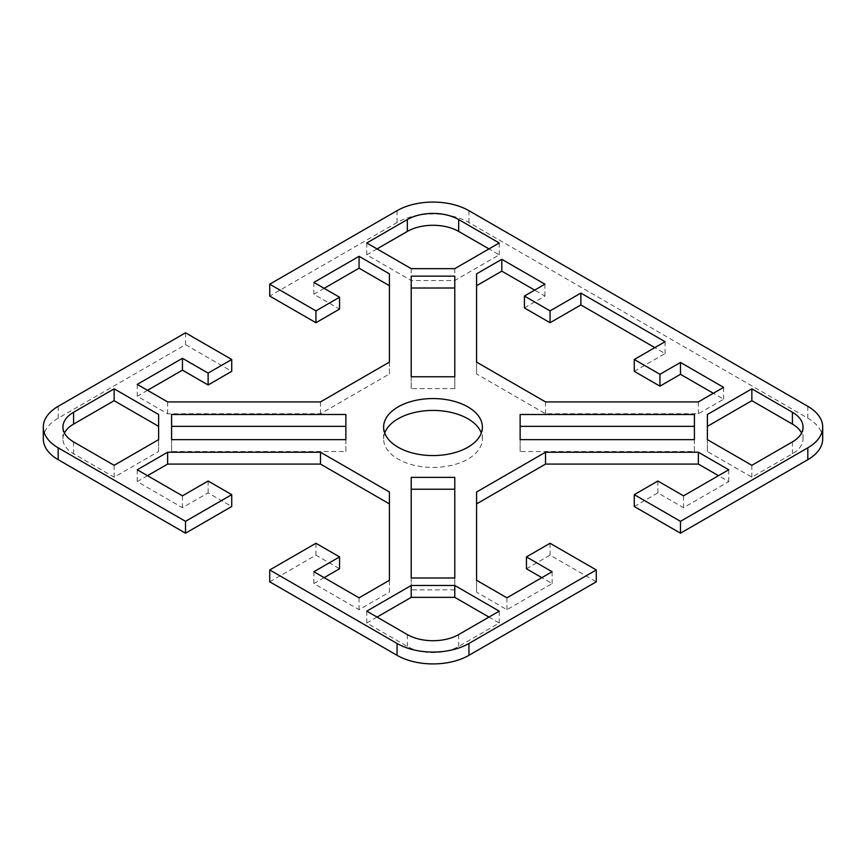 <?xml version="1.0" encoding="UTF-8"?>
<svg xmlns="http://www.w3.org/2000/svg" width="866" height="866" viewBox="0 0 866 866"><rect width="100%" height="100%" fill="white"/><g stroke="black" fill="none" stroke-linecap="round" stroke-linejoin="round"><path stroke-width="0.65" stroke-dasharray="4.33 3.25" d="M185.519 332.804L185.519 344.668L58.184 418.181A50.823 29.347 0 0 0 43.3 438.932M269.727 581.811L315.938 555.128L339.559 568.767M324.155 577.654L313.882 583.587L359.065 609.675L389.429 592.138L389.429 492.029M147.523 475.683L137.261 481.615L182.445 507.703L208.111 492.884L231.731 506.513M185.519 344.668L231.731 371.341M147.523 390.317L137.261 396.238L167.625 413.775L320.485 413.775L389.429 373.971L389.429 273.862M324.155 288.346L313.882 294.267L339.559 309.086M822.7 438.932A50.823 29.347 0 0 0 807.816 418.181L468.939 222.53A50.823 29.347 0 0 0 397.061 222.53L269.727 296.053M634.269 506.513L657.889 492.884L683.555 507.703L728.739 481.615L718.477 475.683M476.571 492.029L476.571 592.138L506.935 609.675L552.118 583.587L541.845 577.654M526.441 568.767L550.062 555.128L596.273 581.811M377.035 248.91L366.762 254.842L411.22 280.508L454.78 280.508L499.238 254.842L488.965 248.91M707.392 414.489L707.392 451.511L751.85 477.166L792.412 453.752A36.307 20.957 0 0 0 803.042 438.932A36.307 20.957 0 0 0 801.559 433M377.035 617.09L366.762 623.011L407.323 646.437A36.307 20.957 0 0 0 458.677 646.437L499.238 623.011L488.965 617.09M411.22 276.157L411.22 388.618L454.78 388.618L454.78 276.157M520.13 414.489L520.13 451.511L694.402 451.511L694.402 414.489M411.22 477.382L411.22 589.843L454.78 589.843L454.78 477.382M384.699 433A49.373 28.502 0 0 0 383.627 438.921A49.373 28.502 0 0 0 433 467.434A49.373 28.502 0 0 0 482.373 438.932A49.373 28.502 0 0 0 481.301 433M64.441 433A36.307 20.957 0 0 0 62.958 438.932A36.307 20.957 0 0 0 73.588 453.752L114.15 477.166L158.608 451.511L158.608 414.489M171.598 414.489L171.598 451.511L345.87 451.511L345.87 414.489M634.269 371.341L665.077 353.555L654.804 347.623M524.395 307.906L544.93 296.053L534.658 290.121M476.571 273.862L476.571 373.971L545.515 413.775L698.375 413.775L723.608 399.204L713.335 393.283M366.762 242.989L366.762 254.842M411.22 268.655L411.22 280.508M454.78 268.655L454.78 280.508M499.238 242.989L499.238 254.842M707.392 439.647L707.392 451.511M751.85 465.313L751.85 477.166M499.238 611.158L499.238 623.011M366.762 611.158L366.762 623.011M454.78 376.764L454.78 388.618M411.22 376.764L411.22 388.618M520.13 439.647L520.13 451.511M694.402 439.647L694.402 451.511M411.22 577.99L411.22 589.843M454.78 577.99L454.78 589.843M476.571 580.285L476.571 592.138M506.935 597.821L506.935 609.675M552.118 571.733L552.118 583.587M550.062 543.274L550.062 555.128M657.889 481.02L657.889 492.884M683.555 495.839L683.555 507.703M728.739 469.762L728.739 481.615M137.261 469.762L137.261 481.615M182.445 495.839L182.445 507.703M208.111 481.02L208.111 492.884M315.938 543.274L315.938 555.128M313.882 571.733L313.882 583.587M359.065 597.821L359.065 609.675M389.429 580.285L389.429 592.138M114.15 465.313L114.15 477.166M158.608 439.647L158.608 451.511M171.598 439.647L171.598 451.511M345.87 439.647L345.87 451.511M476.571 362.107L476.571 373.971M545.515 401.911L545.515 413.775M698.375 401.911L698.375 413.775M723.608 387.351L723.608 399.204M665.077 341.702L665.077 353.555M544.93 284.189L544.93 296.053M313.882 282.413L313.882 294.267M137.261 384.385L137.261 396.238M167.625 401.911L167.625 413.775M320.485 401.911L320.485 413.775M389.429 362.107L389.429 373.971M58.184 406.316L58.184 418.181M807.816 418.181L807.816 406.316M397.061 222.53L397.061 210.676M468.939 210.676L468.939 222.53M792.412 441.898L792.412 453.752M407.323 634.572L407.323 646.437M458.677 634.572L458.677 646.437M73.588 441.898L73.588 453.752M803.042 427.068L803.042 438.932M383.627 438.932L383.627 427.068M482.373 438.932L482.373 427.068M62.958 427.068L62.958 438.932"/><path stroke-width="1.3" d="M397.061 655.324A50.823 29.347 0 0 0 468.939 655.324L596.273 581.811L596.273 569.947L468.939 643.47A50.823 29.347 180 0 1 397.061 643.47L269.727 569.947L269.727 581.811L397.061 655.324L397.061 643.47M596.273 569.947L550.062 543.274L526.441 556.914L552.118 571.733L506.935 597.821L476.571 580.285L476.571 492.029L545.515 452.225L698.375 452.225L728.739 469.762L683.555 495.839L657.889 481.02L634.269 494.659L680.481 521.332L680.481 533.196L807.816 459.684A50.823 29.347 0 0 0 822.7 438.932L822.7 427.068A50.823 29.347 180 0 1 807.816 447.819L680.481 521.332M269.727 284.189L315.938 310.872L339.559 297.233L339.559 309.086L315.938 322.726L269.727 296.053L269.727 284.189L397.061 210.676A50.823 29.347 180 0 1 468.939 210.676L807.816 406.316A50.823 29.347 180 0 1 822.7 427.068M339.559 297.233L313.882 282.413L359.065 256.325L389.429 273.862L389.429 362.107L320.485 401.911L167.625 401.911L137.261 384.385L182.445 358.297L208.111 373.116L231.731 359.487L185.519 332.804L58.184 406.316A50.823 29.347 180 0 0 43.3 427.068L43.3 438.932A50.823 29.347 0 0 0 58.184 459.684L185.519 533.196L185.519 521.332L58.184 447.819A50.823 29.347 180 0 1 43.3 427.068M185.519 521.332L231.731 494.659L208.111 481.02L182.445 495.839L137.261 469.762L167.625 452.225L320.485 452.225L389.429 492.029L389.429 580.285L359.065 597.821L313.882 571.733L339.559 556.914L315.938 543.274L269.727 569.947M458.677 219.563L499.238 242.989L454.78 268.655L411.22 268.655L366.762 242.989L407.323 219.563A36.307 20.957 180 0 1 458.677 219.563L458.677 231.428A36.307 20.957 0 0 0 407.323 231.428L377.035 248.91M792.412 441.898L751.85 465.313L707.392 439.647L707.392 414.489L751.85 388.834L792.412 412.248A36.307 20.957 180 0 1 803.042 427.068A36.307 20.957 180 0 1 792.412 441.898M407.323 634.572L366.762 611.158L411.22 585.492L454.78 585.492L499.238 611.158L458.677 634.572A36.307 20.957 180 0 1 407.323 634.572M411.22 376.764L411.22 276.157L454.78 276.157L454.78 376.764L411.22 376.764M520.13 414.489L694.402 414.489L694.402 439.647L520.13 439.647L520.13 414.489M454.78 477.382L454.78 577.99L411.22 577.99L411.22 477.382L454.78 477.382M398.089 447.224A49.373 28.502 180 0 1 383.627 427.068A49.373 28.502 180 0 1 414.11 400.731A49.373 28.502 180 0 1 467.911 406.912A49.373 28.502 180 0 1 482.373 427.079A49.373 28.502 180 0 1 451.89 453.405A49.373 28.502 180 0 1 398.089 447.224M73.588 412.248L114.15 388.834L158.608 414.489L158.608 439.647L114.15 465.313L73.588 441.898A36.307 20.957 180 0 1 62.958 427.068A36.307 20.957 180 0 1 73.588 412.248L73.588 424.102A36.307 20.957 0 0 0 64.441 433M345.87 439.647L171.598 439.647L171.598 414.489L345.87 414.489L345.87 439.647M665.077 341.702L634.269 359.487L659.946 374.307L680.481 362.453L723.608 387.351L698.375 401.911L545.515 401.911L476.571 362.107L476.571 273.862L501.804 259.291L544.93 284.189L524.395 296.053L550.062 310.872L580.87 293.087L665.077 341.702M339.559 556.914L339.559 568.767L324.155 577.654M389.429 503.893L320.485 464.089L167.625 464.089L147.523 475.683M231.731 494.659L231.731 506.513L185.519 533.196M231.731 359.487L231.731 371.341L208.111 384.98L182.445 370.161L147.523 390.317M389.429 285.715L359.065 268.179L324.155 288.346M680.481 533.196L634.269 506.513L634.269 494.659M718.477 475.683L698.375 464.089L545.515 464.089L476.571 503.893M541.845 577.654L526.441 568.767L526.441 556.914M488.965 248.91L458.677 231.428M801.559 433A36.307 20.957 0 0 0 792.412 424.102L751.85 400.687L707.392 426.353M488.965 617.09L454.78 597.345L411.22 597.345L377.035 617.09M454.78 288.01L411.22 288.01M694.402 426.353L520.13 426.353M454.78 489.236L411.22 489.236M481.301 433A49.373 28.502 0 0 0 467.911 418.776A49.373 28.502 0 0 0 418.982 411.599A49.373 28.502 0 0 0 384.699 433M158.608 426.353L114.15 400.687L73.588 424.102M345.87 426.353L171.598 426.353M654.804 347.623L580.87 304.94L550.062 322.726L524.395 307.906L524.395 296.053M534.658 290.121L501.804 271.145L476.571 285.715M713.335 393.283L680.481 374.307L659.946 386.16L634.269 371.341L634.269 359.487M751.85 388.834L751.85 400.687M454.78 585.492L454.78 597.345M411.22 585.492L411.22 597.345M698.375 452.225L698.375 464.089M545.515 452.225L545.515 464.089M167.625 452.225L167.625 464.089M320.485 452.225L320.485 464.089M114.15 388.834L114.15 400.687M680.481 362.453L680.481 374.307M659.946 374.307L659.946 386.16M580.87 293.087L580.87 304.94M550.062 310.872L550.062 322.726M501.804 259.291L501.804 271.145M359.065 256.325L359.065 268.179M315.938 310.872L315.938 322.726M208.111 373.116L208.111 384.98M182.445 358.297L182.445 370.161M468.939 655.324L468.939 643.47M58.184 459.684L58.184 447.819M807.816 447.819L807.816 459.684M407.323 219.563L407.323 231.428M792.412 412.248L792.412 424.102"/></g></svg>
